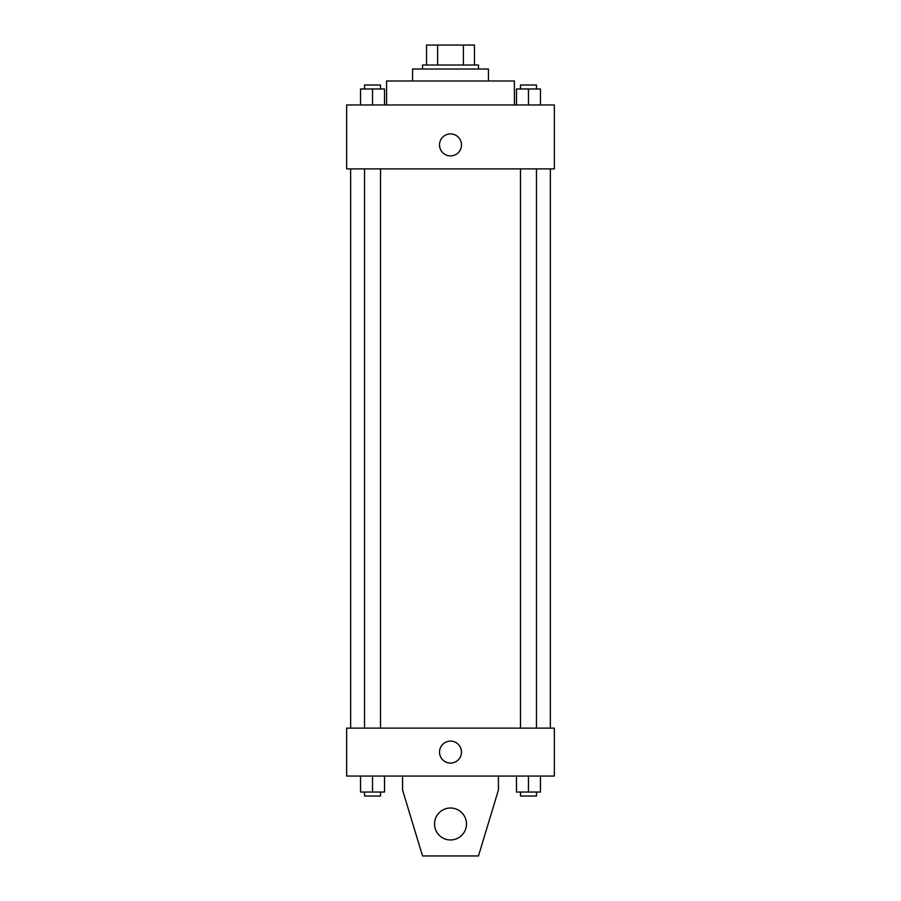 <?xml version="1.0" encoding="UTF-8"?>
<svg xmlns="http://www.w3.org/2000/svg" width="901" height="901" viewBox="0 0 901 901"><rect width="100%" height="100%" fill="white"/><g stroke="black" fill="none" stroke-linecap="round" stroke-linejoin="round"><path stroke-width="1.35" d="M437.616 65.018L437.616 45.05L426.533 45.05L426.533 65.018L426.533 45.05M437.616 45.05L474.467 45.05L474.467 65.018M463.384 65.018L463.384 45.05M422.535 69.017L422.535 65.018L478.465 65.018L478.465 69.017M412.557 81L412.557 69.017L488.443 69.017L488.443 81M386.585 104.966L386.585 81L514.415 81L514.415 104.966M346.637 104.966L554.363 104.966L554.363 168.881L346.637 168.881L346.637 104.966M450.5 155.896A10.981 10.981 0 0 1 440.983 139.418A10.981 10.981 0 0 1 460.017 139.418A10.981 10.981 0 0 1 450.5 155.896M346.637 728.121L554.363 728.121L554.363 776.054L346.637 776.054L346.637 728.121M439.519 752.087A10.981 10.981 0 0 1 455.996 742.582A10.981 10.981 0 0 1 455.996 761.604A10.981 10.981 0 0 1 439.519 752.087M498.433 776.054L498.433 790.042L478.465 855.95L422.535 855.95L402.567 790.042L402.567 776.054M434.519 823.998A15.981 15.981 0 0 1 458.485 810.157A15.981 15.981 0 0 1 458.485 837.829A15.981 15.981 0 0 1 434.519 823.998M516.487 104.966L516.487 88.985L540.454 88.985L540.454 104.966L540.454 88.985M528.47 104.966L528.47 88.985M536.467 88.985L536.467 84.998L520.485 84.998L520.485 88.985M360.546 104.966L360.546 88.985L384.513 88.985L384.513 104.966L384.513 88.985M372.53 104.966L372.53 88.985M380.515 88.985L380.515 84.998L364.533 84.998L364.533 88.985M516.487 776.054L516.487 792.035L540.454 792.035L540.454 776.054L540.454 792.035M528.47 792.035L528.47 776.054M536.467 792.035L536.467 796.033L520.485 796.033L520.485 792.035M360.546 776.054L360.546 792.035L384.513 792.035L384.513 776.054L384.513 792.035M372.53 792.035L372.53 776.054M380.515 792.035L380.515 796.033L364.533 796.033L364.533 792.035M550.365 728.121L550.365 168.881M350.635 728.121L350.635 168.881M520.485 168.881L520.485 728.121M536.467 168.881L536.467 728.121M380.515 728.121L380.515 168.881M364.533 728.121L364.533 168.881"/></g></svg>
